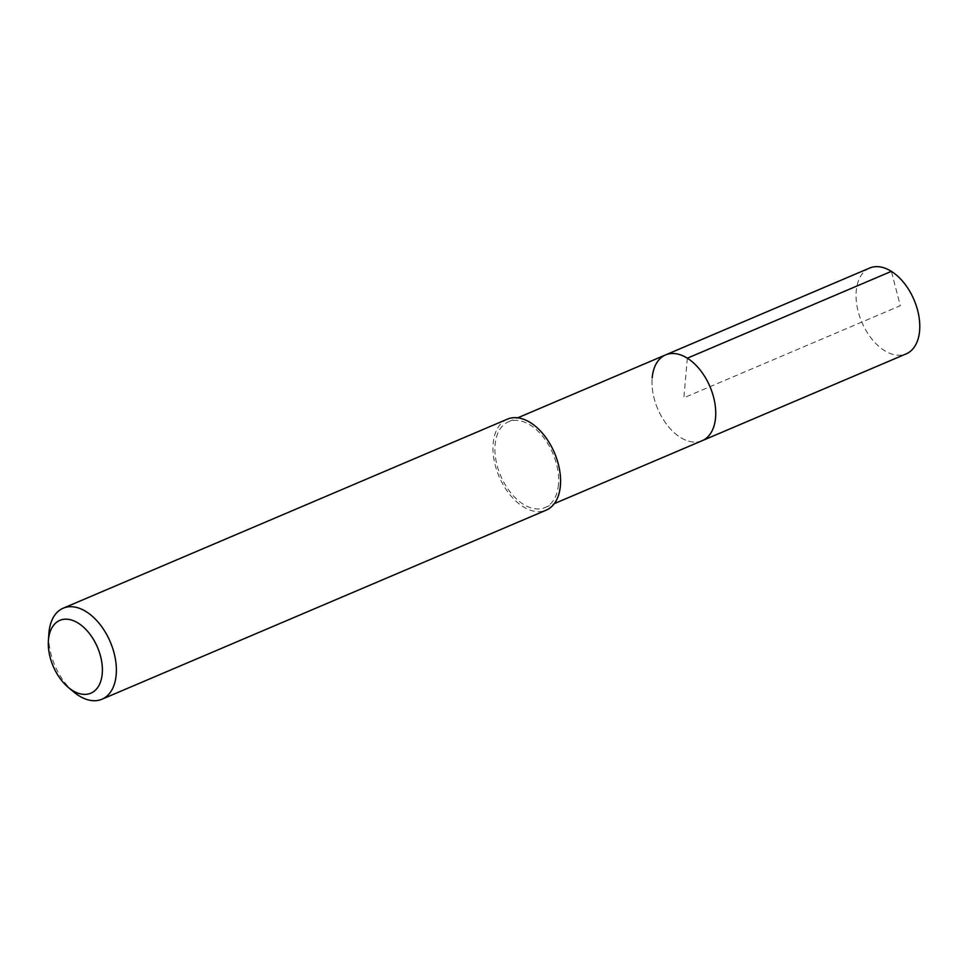 <?xml version="1.0" encoding="UTF-8"?>
<svg xmlns="http://www.w3.org/2000/svg" width="968" height="968" viewBox="0 0 968 968"><rect width="100%" height="100%" fill="white"/><g stroke="black" fill="none" stroke-linecap="round" stroke-linejoin="round"><path stroke-width="0.73" stroke-dasharray="4.84 3.63" d="M869.651 268.051A46.633 28.387 -113.1 0 0 856.232 291.065A46.633 28.387 -113.1 0 0 871.672 338.812A46.633 28.387 -113.1 0 0 906.181 353.877M702.139 440.718A46.633 28.387 66.9 0 1 667.63 425.654A46.633 28.387 66.9 0 1 652.19 377.907A46.633 28.387 -113.1 0 0 667.63 425.654A46.633 28.387 -113.1 0 0 702.139 440.718M558.463 484.557A46.633 28.387 66.9 0 1 545.032 507.571A46.633 28.387 66.9 0 1 510.535 492.518A46.633 28.387 66.9 0 1 495.096 444.76A46.633 28.387 66.9 0 1 508.515 421.758A46.633 28.387 66.9 0 1 543.024 436.81A46.633 28.387 66.9 0 1 558.463 484.557M665.609 354.893A46.633 28.387 -113.1 0 0 652.19 377.907M507.401 419.144A49.477 30.117 -113.1 0 0 493.16 443.55A49.477 30.117 -113.1 0 0 509.543 494.212A49.477 30.117 -113.1 0 0 546.146 510.184M73.737 691.951A49.477 30.117 66.9 0 1 48.884 633.58M687.34 358.196L683.868 397.8L900.313 305.694L891.383 271.355M545.032 507.571L554.289 503.638M508.515 421.758L517.771 417.813"/><path stroke-width="1.45" d="M554.289 503.638L906.181 353.877A46.633 28.387 -113.1 0 0 919.6 330.862A46.633 28.387 -113.1 0 0 904.16 283.116A46.633 28.387 -113.1 0 0 869.651 268.051L665.609 354.893A46.633 28.387 66.9 0 1 700.118 369.957A46.633 28.387 66.9 0 1 715.558 417.704A46.633 28.387 66.9 0 1 702.139 440.718A46.633 28.387 -113.1 0 0 715.558 417.704A46.633 28.387 -113.1 0 0 700.118 369.957A46.633 28.387 -113.1 0 0 665.609 354.893A46.633 28.387 66.9 0 0 652.19 377.907M101.942 699.235L546.146 510.184A49.477 30.117 -113.1 0 0 560.387 485.779A49.477 30.117 -113.1 0 0 544.004 435.116A49.477 30.117 -113.1 0 0 507.401 419.144L63.198 608.194A49.477 30.117 66.9 0 1 99.801 624.166A49.477 30.117 66.9 0 1 116.184 674.829A49.477 30.117 66.9 0 1 101.942 699.235A49.477 30.117 66.9 0 1 73.737 691.951L68.28 687.377A39.579 24.091 66.9 0 1 48.4 640.671A39.579 24.091 66.9 0 1 48.46 639.896A39.579 24.091 66.9 0 1 78.287 623.174A39.579 24.091 66.9 0 1 102.233 673.68A39.579 24.091 66.9 0 1 68.28 687.377M48.4 640.671L48.884 633.58A49.477 30.117 66.9 0 1 48.957 632.6A49.477 30.117 66.9 0 1 63.198 608.194M891.383 271.355L687.34 358.196M517.771 417.813L665.609 354.893"/></g></svg>
